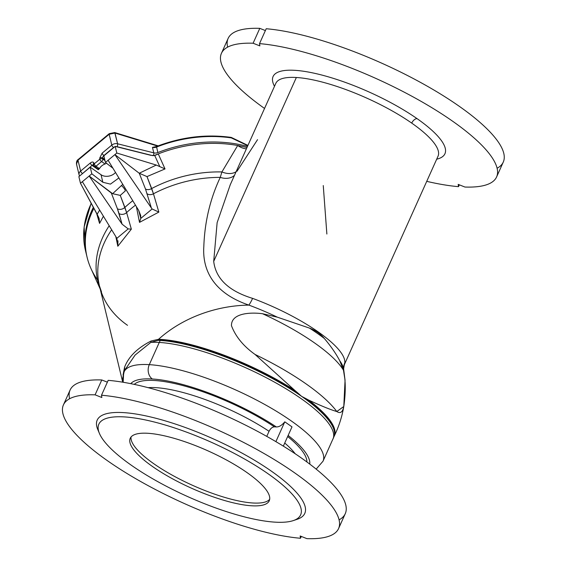 <?xml version="1.0" encoding="UTF-8"?>
<svg xmlns="http://www.w3.org/2000/svg" width="567" height="567" viewBox="0 0 567 567"><rect width="100%" height="100%" fill="white"/><g stroke="black" fill="none" stroke-linecap="round" stroke-linejoin="round"><path stroke-width="0.85" d="M158.562 339.293A15.876 12.772 -87.9 0 1 158.363 339.746A108.956 29.179 24.2 0 1 160.489 339.853A15.876 12.488 93.5 0 0 160.688 339.399A108.963 29.179 -155.8 0 0 158.562 339.293A109.02 81.287 -13.6 0 1 248.878 305.103C214.51 293.415 202.171 271.125 203.822 246.461C204.701 221.817 210.18 198.79 220.258 177.379A109.02 81.287 166.4 0 0 153.459 193.779L158.852 212.093L139.503 222.377L136.399 206.672L139.503 222.377L140.786 218.415L152.119 208.982L151.382 207.99L145.499 189.024L139.241 173.24L114.91 154.607L151.382 207.99L114.91 154.607L139.241 173.247L156.258 165.054L116.802 153.026L114.91 154.607L116.802 153.026L115.2 146.392L103.846 155.847L105.448 162.474L114.91 154.607L108.091 160.277L138.674 210.4L108.091 160.277L105.448 162.474L103.846 155.847L115.2 146.392L116.802 153.026L156.258 165.054L159.816 166.634L154.734 155.535L150.829 155.315L115.2 146.392L150.829 155.315L154.734 155.535L159.816 166.634L156.258 165.054L139.241 173.247L145.499 189.024L151.382 207.99L152.119 208.982L140.786 218.415L140.644 215.361L138.674 210.4L140.786 218.415L139.503 222.377L158.852 212.093L152.119 208.982L158.852 212.093L153.459 193.779A109.02 81.287 -13.6 0 1 220.258 177.379L221.91 171.943L237.701 145.499A114.314 85.234 -13.6 0 1 246.971 147.548A114.314 85.234 166.4 0 0 237.701 145.499A15.876 11.744 -136.9 0 0 246.39 148.845A15.876 11.744 43.1 0 1 237.701 145.499A114.314 85.234 166.4 0 0 158.264 153.898A114.314 85.234 -13.6 0 1 237.701 145.499L221.91 171.943A109.509 81.655 166.4 0 0 151.68 188.542A109.509 81.655 -13.6 0 1 221.91 171.943A15.876 10.893 -150.1 0 0 236.12 171.702A15.876 10.893 29.9 0 1 221.91 171.943L220.258 177.379A15.876 11.978 -150 0 0 234.483 175.338A15.876 11.978 30 0 1 220.258 177.379C210.18 198.79 204.701 221.817 203.822 246.461C202.171 271.125 214.51 293.415 248.878 305.103A91.464 24.494 24.2 0 1 277.327 317.166L262.528 313.721A106.532 28.527 24.2 0 1 343.474 370.237L339.753 360.754C336.025 353.652 330.887 346.224 324.338 338.478A104.789 28.059 -155.8 0 0 309.454 328.095L277.327 317.166L309.454 328.095A104.789 28.059 24.2 0 1 324.338 338.478C320.376 333.828 315.415 330.37 309.454 328.095C315.415 330.37 320.376 333.828 324.338 338.478C330.887 346.224 336.025 353.652 339.753 360.754L343.474 370.237A106.532 28.527 -155.8 0 0 262.528 313.721C251.28 312.211 231.244 312.715 231.456 325.664C235.553 336.55 243.42 346.146 255.058 354.46L294.883 390.457A108.963 29.179 -155.8 0 0 160.688 339.399A15.876 12.488 -86.5 0 1 160.489 339.853A108.956 29.179 24.2 0 1 297.795 392.959L294.883 390.457L297.795 392.959A108.956 29.179 -155.8 0 0 160.489 339.853A15.876 12.488 -86.5 0 1 160.206 340.455A108.97 29.179 24.2 0 1 301.609 396.354L297.795 392.959L301.609 396.354A108.97 29.179 -155.8 0 0 160.206 340.455A51.866 40.803 93.5 0 0 159.277 342.433L149.291 364.652A10.582 8.328 93.5 0 0 152.317 378.99A98.438 26.358 24.2 0 1 276.363 426.958C279.17 426.965 281.976 425.257 284.783 421.827L291.998 426.866L283.337 446.137L291.998 426.866L284.783 421.827L275.888 441.636L284.783 421.827C281.976 425.257 279.17 426.965 276.363 426.958A98.438 26.358 -155.8 0 0 152.317 378.99A10.582 8.328 -86.5 0 1 149.291 364.652A109.02 29.193 24.2 0 1 265.101 404.675A109.02 29.193 24.2 0 1 323.013 461.205A109.02 29.193 -155.8 0 0 265.101 404.675A109.02 29.193 -155.8 0 0 149.291 364.652L159.277 342.433A109.02 29.193 24.2 0 1 275.087 382.456A109.02 29.193 24.2 0 1 332.999 438.986A109.02 29.193 -155.8 0 0 275.087 382.456A109.02 29.193 -155.8 0 0 159.277 342.433A51.866 40.803 -86.5 0 1 160.206 340.455A108.97 29.179 -155.8 0 0 158.08 340.356L150.872 342.362A109.02 29.193 24.2 0 1 159.277 342.433A109.02 29.193 -155.8 0 0 150.872 342.362L135.102 355.062L125.08 369.705L135.102 355.062L150.872 342.362L158.08 340.356A108.97 29.179 24.2 0 1 160.206 340.455A15.876 12.488 93.5 0 0 160.489 339.853A108.956 29.179 -155.8 0 0 158.363 339.746A15.876 12.772 -87.9 0 1 158.08 340.356A15.876 12.772 92.1 0 0 158.363 339.746A15.876 12.772 92.1 0 0 158.562 339.293A108.963 29.179 24.2 0 1 160.688 339.399A108.963 29.179 24.2 0 1 294.883 390.457L255.058 354.46A122.139 32.709 24.2 0 1 336.805 411.536A122.139 32.709 -155.8 0 0 255.058 354.46C243.42 346.146 235.553 336.55 231.456 325.664C231.244 312.715 251.28 312.211 262.528 313.721L277.327 317.166A91.464 24.494 -155.8 0 0 248.878 305.103A109.02 81.287 166.4 0 0 158.562 339.293L151.084 341.001L158.562 339.293M308.696 400.104L305.762 398.516A108.956 29.179 24.2 0 1 334.112 436.349A108.956 29.179 -155.8 0 0 305.762 398.516L308.696 400.104C321.489 406.029 330.859 409.842 336.805 411.536C340.788 414.137 343.219 411.727 344.098 404.314C345.813 391.067 345.601 379.706 343.474 370.237L345.055 380.237L343.786 406.511L336.805 411.536C330.859 409.842 321.489 406.029 308.696 400.104A108.963 29.179 24.2 0 1 334.211 436.143A108.963 29.179 -155.8 0 0 308.696 400.104M125.385 190.852L120.268 195.388L126.618 212.582L131.346 229.16L117.823 246.241L115.81 236.51L117.823 246.241L131.346 229.16L126.618 212.582A109.02 81.287 -13.6 0 1 135.485 205.162A109.02 81.287 166.4 0 0 126.618 212.582L124.889 207.402A109.509 81.655 -13.6 0 1 132.763 200.711A109.509 81.655 166.4 0 0 124.889 207.402L120.268 195.388L125.385 190.852A5.294 1.942 50.2 0 0 121.402 185.579A5.294 1.942 -129.8 0 1 125.385 190.852M122.826 184.417L121.402 185.579L122.826 184.417M288.142 435.449A98.438 26.358 24.2 0 1 309.752 464.104A98.438 26.358 -155.8 0 0 288.142 435.449M300.496 538.26A150.829 40.392 24.2 0 1 108.042 461.127A150.829 40.392 -155.8 0 0 300.496 538.26L300.156 535.978L306.91 538.65A150.829 40.392 -155.8 0 0 293.947 472.361A150.829 40.392 -155.8 0 0 101.5 395.227A150.829 40.392 24.2 0 1 260.614 451.573A150.829 40.392 24.2 0 1 338.57 528.572A150.829 40.392 24.2 0 1 306.91 538.65L300.156 535.978L300.496 538.26L301.311 536.439L300.496 538.26M458.512 186.656A150.829 40.392 24.2 0 1 426.738 181.348A150.829 40.392 -155.8 0 0 458.512 186.656L458.179 184.374L464.926 187.039A150.829 40.392 -155.8 0 0 451.97 120.757A150.829 40.392 -155.8 0 0 259.516 43.624A150.829 40.392 24.2 0 1 418.637 99.969A150.829 40.392 24.2 0 1 496.593 176.968A150.829 40.392 24.2 0 1 464.926 187.039L458.179 184.374L458.512 186.656L459.334 184.835L458.512 186.656M343.786 406.511C342.007 416.844 338.818 426.724 334.211 436.143L333.984 436.64A108.97 29.179 -155.8 0 0 301.609 396.354L305.762 398.516L301.609 396.354A108.97 29.179 24.2 0 1 333.984 436.64L323.013 461.205L316.166 469.122M109.218 225.709A109.509 81.655 166.4 0 0 100.075 288.44A109.509 81.655 -13.6 0 1 109.218 225.709M127.511 325.316A109.02 81.287 -13.6 0 1 99.494 286.044A109.02 81.287 -13.6 0 1 111.685 229.741A109.02 81.287 166.4 0 0 99.494 286.044L101.514 291.906M76.793 164.848L76.481 164.054C76.396 161.701 76.935 160.213 78.09 159.589L77.998 160.213L109.169 134.266A2.119 0.78 -129.8 0 1 109.261 133.649A2.119 0.78 50.2 0 0 109.169 134.266L115.009 133.047L157.633 146.073L115.009 133.047L114.747 132.565L117.596 143.777L153.792 152.863A5.294 3.948 166.4 0 0 157.846 152.558A114.314 85.234 -13.6 0 1 247.488 146.406A114.314 85.234 166.4 0 0 157.846 152.558L156.492 146.52L157.846 152.558A5.294 3.948 -13.6 0 1 153.792 152.863L152.466 147.377A5.294 3.948 166.4 0 0 156.52 147.073A5.294 3.948 -13.6 0 1 152.466 147.377L153.792 152.863A2.119 0.815 104.1 0 1 153.303 155.663A2.119 0.815 -75.9 0 0 153.792 152.863L117.596 143.777L115.009 133.047L109.169 134.266L111.791 145.117A5.294 3.948 -13.6 0 1 117.596 143.777A2.119 0.815 104.1 0 1 117.05 146.69A3.175 2.367 166.4 0 0 115.966 146.591A3.175 2.367 -13.6 0 1 117.05 146.69L152.651 155.627L117.05 146.69A2.119 0.815 -75.9 0 0 117.596 143.777A5.294 3.948 166.4 0 0 111.791 145.117L109.169 134.266L77.998 160.213L78.09 159.589L109.261 133.649L114.747 132.565L158.221 145.854M131.579 465.415A110.608 29.619 -155.8 0 0 299.092 517.168A110.608 29.619 -155.8 0 0 168.562 426.023A110.608 29.619 -155.8 0 0 131.579 465.415A110.608 29.619 24.2 0 1 99.452 433.493A110.608 29.619 24.2 0 1 211.881 442.515A110.608 29.619 24.2 0 1 293.281 520.598A110.608 29.619 24.2 0 1 131.579 465.415M147.817 433.28A76.212 20.412 24.2 0 1 266.377 490.122A76.212 20.412 24.2 0 1 185.033 485.203A76.212 20.412 24.2 0 1 147.817 433.28A76.212 20.412 -155.8 0 0 130.233 438.298A76.212 20.412 -155.8 0 0 191.377 488.152A76.212 20.412 -155.8 0 0 269.254 500.774A76.212 20.412 -155.8 0 0 228.77 461.262A76.212 20.412 -155.8 0 0 147.817 433.28M114.626 146.874A3.175 2.367 166.4 0 0 113.563 147.491L103.903 155.535A2.119 0.78 -129.8 0 1 102.131 153.154L99.714 158.115L99.835 159.185A2.119 1.488 -6.5 0 1 102.818 159.079L102.691 158.016A2.119 1.488 173.5 0 0 99.714 158.115A2.119 1.488 -6.5 0 1 102.691 158.016A2.119 1.177 124.9 0 1 103.903 155.535L113.563 147.491A3.175 2.367 -13.6 0 1 114.626 146.874M98.226 169.703L92.052 165.394L81.676 174.289L92.052 165.394A2.119 1.177 124.9 0 1 93.435 164.947A2.119 1.177 -55.1 0 0 92.052 165.394L98.226 169.703A9.526 7.102 -13.6 0 1 98.091 169.242L98.289 168.463L98.226 169.703M94.235 163.842A2.119 1.651 158.4 0 0 93.711 165.628A2.119 1.651 -21.6 0 1 94.235 163.842A2.119 0.78 50.2 0 0 96.007 166.223A2.119 0.78 -129.8 0 1 94.235 163.842L93.888 162.963A2.119 1.651 158.4 0 0 93.357 164.749A2.119 1.651 -21.6 0 1 93.888 162.963L94.235 163.842L99.835 159.185A2.119 0.78 50.2 0 0 101.606 161.56A2.119 1.177 -55.1 0 0 102.818 159.079A2.119 1.488 173.5 0 0 99.835 159.185L94.235 163.842M94.207 166.244A2.119 1.177 -55.1 0 0 94.462 166.585A2.119 1.177 -55.1 0 0 96.007 166.223L101.606 161.56A2.119 0.78 -129.8 0 1 99.835 159.185L99.714 158.115L102.131 153.154L111.791 145.117A2.119 0.78 50.2 0 0 113.563 147.491A2.119 0.78 -129.8 0 1 111.791 145.117L102.131 153.154A2.119 0.78 50.2 0 0 103.903 155.535A2.119 1.177 -55.1 0 0 102.691 158.016L102.818 159.079L104.994 160.603L102.818 159.079A2.119 1.177 124.9 0 1 101.606 161.56L96.007 166.223A2.119 1.177 124.9 0 1 94.462 166.585A2.119 1.177 124.9 0 1 94.207 166.244A2.119 1.651 -21.6 0 1 93.711 165.628L98.701 169.54M76.481 164.054L77.998 160.213L80.62 171.057L90.281 163.012C92.003 161.744 93.201 161.73 93.888 162.963C93.201 161.73 92.003 161.744 90.281 163.012A2.119 0.78 50.2 0 0 92.052 165.394A2.119 0.78 -129.8 0 1 90.281 163.012L80.62 171.057L77.998 160.213L76.481 164.054L79.082 174.813A5.294 3.948 -13.6 0 1 80.62 171.057A2.119 0.78 50.2 0 0 82.392 173.431A2.119 0.78 -129.8 0 1 80.62 171.057A5.294 3.948 166.4 0 0 79.082 174.813A5.294 3.948 166.4 0 0 79.38 175.586A5.294 3.948 -13.6 0 1 79.082 174.813L79.479 175.82A2.119 1.382 -29.4 0 0 79.614 176.004A2.119 1.382 150.6 0 1 79.479 175.82A2.119 1.382 150.6 0 1 79.38 175.586A2.119 1.382 -29.4 0 0 79.479 175.82L79.593 176.025M247.935 145.407L231.258 137.412C206.112 133.961 181.192 136.994 156.492 146.52L152.466 147.377L155.507 146.988M86.772 255.93A114.314 85.234 -13.6 0 1 93.392 207.26A114.314 85.234 166.4 0 0 86.772 255.93L86.942 256.617A114.314 85.234 -13.6 0 1 86.772 255.93L85.447 250.444A114.314 85.234 -13.6 0 1 91.287 203.355A114.314 85.234 166.4 0 0 85.447 250.444L84.136 226.885L91.174 203.135M247.793 145.712L231.301 137.88A114.314 85.234 166.4 0 0 156.52 147.073A114.314 85.234 -13.6 0 1 231.301 137.88L247.793 145.712M104.711 159.419L102.691 158.016L104.711 159.419M98.552 169.278L99.466 168.633L96.007 166.223L99.466 168.633A9.526 7.102 -13.6 0 1 105.065 163.976L101.606 161.56L105.065 163.976L106.433 163.232L105.065 163.976A9.526 7.102 166.4 0 0 99.466 168.633L98.552 169.278M231.18 137.448L231.301 137.88M97.531 279.956A114.314 85.234 -13.6 0 1 93.924 208.245A114.314 85.234 166.4 0 0 90.996 268.623L100.217 289.035M156.322 154.876L158.264 153.898A114.314 85.234 166.4 0 0 154.011 155.642A114.314 85.234 -13.6 0 1 158.264 153.898L165.025 168.931L146.995 176.592L153.459 193.779A5.294 3.983 -16.5 0 1 147.165 193.801A5.294 3.983 163.5 0 0 153.459 193.779L151.68 188.542A5.294 3.572 -21.7 0 1 145.499 189.024A5.294 3.572 158.3 0 0 151.68 188.542L146.995 176.592L139.241 173.24L146.995 176.592L165.025 168.931L159.816 166.634L165.025 168.931L158.264 153.898L154.734 155.535M103.421 216.197L99.565 223.398L96.51 213.043L99.565 223.398L99.154 218.628L97.155 214.241L99.664 210.038L97.155 214.241L80.471 183.261L98.736 217.466L99.565 223.398L103.421 216.197M123.046 375.021L124.577 367.189C128.525 356.771 137.356 348.039 151.084 341.001A15.876 10.936 -119.7 0 1 150.872 342.362A15.876 10.936 60.3 0 0 151.084 341.001C137.356 348.039 128.525 356.771 124.577 367.189A15.876 13.218 -161.5 0 1 124.357 371.314A15.876 13.218 18.5 0 0 124.577 367.189L123.046 375.021M287.66 436.519A95.263 25.508 24.2 0 1 306.903 461.97A95.263 25.508 -155.8 0 0 287.66 436.519M295.244 453.791A89.969 24.09 -155.8 0 0 284.733 443.033A89.969 24.09 24.2 0 1 295.244 453.791M123.167 382.264L123.599 373.455A109.02 29.193 24.2 0 1 124.13 371.824A109.02 29.193 24.2 0 1 149.291 364.652A109.02 29.193 -155.8 0 0 124.13 371.824L122.557 378.891L122.755 382.193M296.35 77.495A88.913 23.807 -155.8 0 0 275.824 83.342A88.913 23.807 24.2 0 1 296.35 77.495L213.702 261.38C215.793 278.73 228.756 291.055 252.591 298.37A88.913 23.807 24.2 0 1 344.807 362.76L344.346 364.673L344.807 362.76A15.876 15.238 5.5 0 0 343.588 367.359A15.876 15.238 -174.5 0 1 344.807 362.76A88.913 23.807 -155.8 0 0 252.591 298.37A15.876 3.778 -69.7 0 1 248.878 305.103A15.876 3.778 110.3 0 0 252.591 298.37C228.756 291.055 215.793 278.73 213.702 261.38L296.35 77.495A88.913 23.807 24.2 0 1 411.72 123.103A88.913 23.807 -155.8 0 0 296.35 77.495M438.022 156.237A88.913 23.807 -155.8 0 0 411.72 123.103A88.913 23.807 24.2 0 1 438.022 156.237L344.346 364.673L343.623 368.862A91.464 24.494 -155.8 0 0 339.753 360.754A91.464 24.494 24.2 0 1 343.623 368.862A91.464 24.494 24.2 0 1 343.744 371.342M230.287 184.672L217.133 222.661L213.702 261.38L217.133 222.661L230.287 184.672M496.593 176.968L503.276 162.084A150.829 40.392 -155.8 0 0 425.321 85.085A150.829 40.392 -155.8 0 0 266.207 28.74L259.516 43.624L259.856 45.899L253.102 43.234A150.829 40.392 -155.8 0 0 264.541 108.453A150.829 40.392 24.2 0 1 221.442 53.312A150.829 40.392 24.2 0 1 253.102 43.234L259.792 28.35L265.384 30.561L259.792 28.35A150.829 40.392 -155.8 0 0 228.125 38.428L221.442 53.312M417.071 118.645A94.2 25.224 24.2 0 1 436.696 159.185A94.2 25.224 -155.8 0 0 417.071 118.645A94.2 25.224 -155.8 0 0 315.543 73.519A94.2 25.224 -155.8 0 0 274.499 86.297A94.2 25.224 24.2 0 1 315.543 73.519A94.2 25.224 24.2 0 1 417.071 118.645A5.294 2.941 -55.1 0 0 411.72 123.103A5.294 2.941 124.9 0 1 417.071 118.645M227.622 47.139A150.829 40.392 24.2 0 1 259.792 28.35L253.102 43.234L259.856 45.899L259.516 43.624L266.207 28.74A150.829 40.392 24.2 0 1 437.717 92.308A150.829 40.392 24.2 0 1 497.096 168.25M338.57 528.572L345.26 513.688A150.829 40.392 -155.8 0 0 267.305 436.689A150.829 40.392 -155.8 0 0 108.184 380.344L101.5 395.227L101.833 397.51L95.086 394.838A150.829 40.392 -155.8 0 0 108.042 461.127A150.829 40.392 24.2 0 1 63.419 404.916A150.829 40.392 24.2 0 1 95.086 394.838L101.776 379.961A150.829 40.392 -155.8 0 0 70.11 390.032L63.419 404.916M293.281 520.598L297.221 519.273A113.783 30.469 -155.8 0 0 213.49 438.95A113.783 30.469 -155.8 0 0 97.829 429.666L99.452 433.493M98.771 431.636A113.783 30.469 24.2 0 1 213.49 438.95A113.783 30.469 24.2 0 1 295.123 519.882M69.599 398.75A150.829 40.392 24.2 0 1 101.776 379.961L107.369 382.165L101.776 379.961L95.086 394.838L101.833 397.51L101.5 395.227L108.184 380.344A150.829 40.392 24.2 0 1 279.694 443.911A150.829 40.392 24.2 0 1 339.08 519.861M130.764 383.661A98.438 26.358 24.2 0 1 152.317 378.99A98.438 26.358 -155.8 0 0 130.764 383.661M323.261 185.558L326.868 234.029M134.251 384.376A95.263 25.508 24.2 0 1 274.4 426.845L276.363 426.958L274.4 426.845C272.295 427.001 270.509 428.482 269.041 431.296A89.969 24.09 -155.8 0 0 148.115 387.665A89.969 24.09 24.2 0 1 269.041 431.296L266.759 436.384L269.041 431.296C270.509 428.482 272.295 427.001 274.4 426.845A95.263 25.508 -155.8 0 0 134.251 384.376M236.999 171.284L257.538 139.666M112.939 168.215L105.448 162.474L112.939 168.215M117.419 208.784L111.316 192.971L89.175 176.018L122.096 224.192L117.419 208.784A5.294 3.622 158.9 0 0 124.889 207.402A5.294 3.622 -21.1 0 1 117.419 208.784L119.027 213.518A5.294 4.019 164 0 0 126.618 212.582A5.294 4.019 -16 0 1 119.027 213.518L122.096 224.192L89.175 176.018L112.627 193.694L121.402 185.579L112.627 193.694L120.268 195.388L112.627 193.694L111.316 192.971L117.419 208.784M116.866 238.324L82.364 181.688L80.471 183.261L91.826 173.814L82.364 181.688L116.866 238.324L128.199 228.891L122.096 224.192L128.199 228.891L131.346 229.16L128.199 228.891L116.866 238.324L117.823 246.241L117.95 240.748M118.879 177.953L110.452 184.119L102.861 182.269L91.826 173.814L90.224 167.18L78.87 176.628L80.471 183.261L78.87 176.628L90.224 167.18L91.826 173.814L102.861 182.269L101.039 174.735L90.224 167.18L101.039 174.735L102.861 182.269L110.452 184.119L118.879 177.953M115.519 172.439A9.526 7.102 -13.6 0 1 101.039 174.735A9.526 7.102 166.4 0 0 115.519 172.439M131.055 436.987A76.212 20.412 -155.8 0 0 192.631 485.359A76.212 20.412 -155.8 0 0 269.686 499.293A76.212 20.412 24.2 0 1 192.631 485.359A76.212 20.412 24.2 0 1 131.055 436.987M93.711 165.628L93.357 164.749M122.72 382.193L99.494 286.044M125.08 369.705L124.13 371.824M275.824 83.342L229.982 185.345M343.623 368.862L345.055 380.237"/></g></svg>
